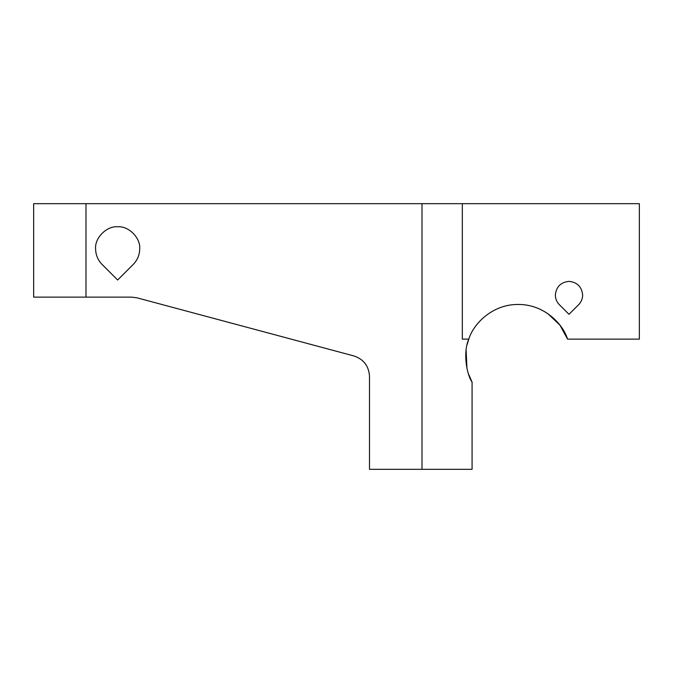 <?xml version="1.0" encoding="UTF-8"?>
<svg xmlns="http://www.w3.org/2000/svg" width="673" height="673" viewBox="0 0 673 673"><rect width="100%" height="100%" fill="white"/><g stroke="black" fill="none" stroke-linecap="round" stroke-linejoin="round"><path stroke-width="1.01" d="M578.654 304.676C581.253 301.984 582.591 298.77 582.65 295.026C581.783 286.791 577.232 282.239 568.996 281.373C560.769 282.239 556.218 286.791 555.351 295.026C555.41 298.77 556.739 301.984 559.347 304.676L568.996 314.325L578.654 304.676C581.253 301.984 582.591 298.77 582.65 295.026C581.783 286.791 577.232 282.239 568.996 281.373C560.769 282.239 556.218 286.791 555.351 295.026C555.41 298.77 556.739 301.984 559.347 304.676L568.996 314.325M95.6 248.825C95.701 254.874 97.854 260.072 102.06 264.413C97.854 260.072 95.701 254.874 95.6 248.825C94.615 237.914 106.746 225.783 117.649 226.776C128.56 225.783 140.691 237.914 139.706 248.825C140.691 237.914 128.56 225.783 117.649 226.776C106.746 225.783 94.615 237.914 95.6 248.825M85.984 297.121L33.65 297.121L33.65 203.675L85.984 203.675L85.984 297.121L131.597 297.121L137.04 297.836L353.931 355.958C363.63 359.247 368.821 366.011 369.494 376.241L369.494 469.325L472.076 469.325L472.076 382.104L468.517 374.02M466.12 350.145L466.953 368.476M468.551 374.129L472.076 382.104C466.566 374.356 462.839 352.181 468.803 339.125L462.334 339.125L462.334 203.675L639.35 203.675L639.35 339.125L567.549 339.125C563.007 323.906 543.969 304.179 518.176 304.474C492.384 304.179 473.346 323.906 468.803 339.125L467.205 344.383M470.309 378.537L468.509 373.995M85.984 203.675L462.334 203.675M117.649 280.01L133.246 264.413C137.452 260.072 139.605 254.874 139.706 248.825C139.605 254.874 137.452 260.072 133.246 264.413L117.649 280.01L102.06 264.413M353.931 355.958C363.63 359.247 368.821 366.011 369.494 376.241M131.597 297.121L137.04 297.836M567.549 339.125L559.978 325.21L547.965 313.744M421.996 469.325L421.996 203.675"/></g></svg>
